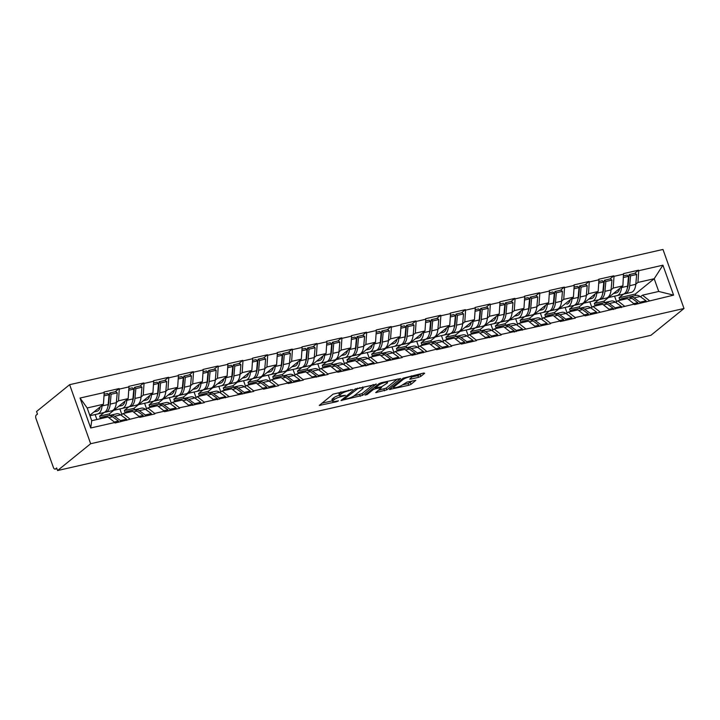 <?xml version="1.0" encoding="UTF-8"?>
<svg xmlns="http://www.w3.org/2000/svg" width="720" height="720" viewBox="0 0 720 720"><rect width="100%" height="100%" fill="white"/><g stroke="black" fill="none" stroke-linecap="round" stroke-linejoin="round"><path stroke-width="1.08" d="M352.458 389.601L333.045 394.155L319.257 405.459L336.762 401.688L338.499 400.833L335.682 401.319A5.859 1.197 160.4 0 1 332.577 401.319A5.859 1.197 160.4 0 1 333.117 400.491L334.26 399.564A5.859 1.197 160.4 0 1 341.658 396.468L345.42 395.307L342.72 395.613A5.859 1.197 160.4 0 1 339.615 395.613A5.859 1.197 160.4 0 1 340.164 394.785L341.298 393.858A5.859 1.197 160.4 0 1 348.696 390.762L352.458 389.601M418.509 377.343L420.822 376.38L424.647 373.275L423.846 373.014L403.164 378.171L389.367 389.475L408.708 385.29L411.021 384.327L415.809 380.322L406.98 382.113L402.372 384.939A4.905 0.999 160.4 0 1 397.332 387.225A4.905 0.999 160.4 0 1 393.588 387.531A4.905 0.999 160.4 0 1 394.047 386.838L403.02 379.566A4.905 0.999 160.4 0 1 408.051 377.271A4.905 0.999 160.4 0 1 411.795 376.974A4.905 0.999 160.4 0 1 411.345 377.667L409.68 379.134L410.643 379.134L418.509 377.343L417.897 375.624L421.596 373.527M650.916 335.313L57.573 470.547L90.657 443.727L684 308.493L650.916 335.313M376.236 384.309L354.762 389.205L340.965 400.509L362.61 395.352L376.11 383.958M381.276 382.716L400.608 378.531L386.82 389.835L375.669 392.598L381.537 387.603L375.354 388.791L373.041 389.754L367.29 394.425L364.995 395.1L378.963 383.688L381.276 382.716M90.657 443.727L69.633 384.687L662.976 249.453L684 308.493M634.662 273.348L638.559 270.18L623.493 273.618L622.89 285.867L603.99 301.185L594.324 303.39L598.788 299.763M638.559 270.18L638.739 270.702L662.922 265.185L673.587 295.137L634.527 304.605L634.347 304.083L585.054 315.882L584.874 315.36L575.199 317.565L575.388 318.087L560.322 321.516L560.133 321.003L550.467 323.208L550.647 323.721L500.994 334.476L501.174 334.998L476.253 340.119L476.442 340.632L461.376 344.07L461.196 343.548L451.521 345.753L451.701 346.275L436.644 349.704L436.455 349.191L411.903 355.347L411.723 354.825L402.048 357.03L402.237 357.543L352.575 368.307L352.764 368.82L337.698 372.258L337.518 371.736L327.843 373.941L328.023 374.463L303.102 379.584L303.291 380.097L288.225 383.535L288.045 383.013L278.37 385.218L278.55 385.74L263.493 389.169L263.304 388.656L253.638 390.861L253.818 391.374L204.165 402.129L204.345 402.651L179.424 407.772L179.613 408.285L164.547 411.723L164.367 411.201L154.692 413.406L154.872 413.928L139.815 417.357L139.626 416.844L115.074 423L114.894 422.478L90.711 427.995L80.046 398.043L104.229 392.526L103.437 404.262L89.802 415.314M115.209 391.743L119.106 388.575L104.04 392.013L104.229 392.526M119.106 388.575L119.286 389.097L128.961 386.892L128.169 398.619L109.278 413.937L99.603 416.142L104.076 412.524M139.941 386.1L143.838 382.941L128.781 386.37L128.961 386.892M143.838 382.941L144.027 383.454L153.702 381.249L152.91 392.985L134.01 408.303L124.344 410.508L128.808 406.881M164.682 380.466L168.579 377.307L153.513 380.736L153.702 381.249M168.579 377.307L168.759 377.82L178.434 375.615L177.642 387.351L158.751 402.66L149.076 404.865L153.549 401.247M189.414 374.823L193.311 371.664L178.254 375.102L178.434 375.615M193.311 371.664L193.5 372.177L203.166 369.981L202.383 381.708L183.483 397.026L173.817 399.231L178.281 395.604M214.146 369.189L218.052 366.03L202.986 369.459L203.166 369.981M218.052 366.03L218.232 366.543L227.907 364.338L227.115 376.074L208.224 391.392L198.549 393.597L203.022 389.97M238.887 363.546L242.784 360.387L227.718 363.825L227.907 364.338M242.784 360.387L242.973 360.909L252.639 358.704L251.847 370.431L232.956 385.749L223.281 387.954L227.754 384.327M263.619 357.912L267.525 354.753L252.459 358.182L252.639 358.704M267.525 354.753L267.705 355.266L277.38 353.061L276.588 364.797L257.697 380.115L248.022 382.32L252.495 378.693M288.36 352.278L292.257 349.11L277.191 352.548L277.38 353.061M292.257 349.11L292.437 349.632L302.112 347.427L301.32 359.154L282.429 374.472L272.754 376.677L277.227 373.059M313.092 346.635L316.989 343.476L301.932 346.905L302.112 347.427M316.989 343.476L317.178 343.989L326.853 341.784L326.061 353.52L307.161 368.838L297.495 371.043L301.959 367.416M337.833 341.001L341.73 337.842L326.664 341.271L326.853 341.784M341.73 337.842L341.91 338.355L351.585 336.15L350.793 347.886L331.902 363.195L322.227 365.4L326.7 361.782M362.565 335.358L366.462 332.199L351.405 335.637L351.585 336.15M366.462 332.199L366.651 332.721L376.317 330.516L375.525 342.243L356.634 357.561L346.968 359.766L351.432 356.139M387.297 329.724L391.203 326.565L376.137 329.994L376.317 330.516M391.203 326.565L391.383 327.078L401.058 324.873L400.266 336.609L381.375 351.927L371.7 354.132L376.173 350.505M412.038 324.09L415.935 320.922L400.869 324.36L401.058 324.873M415.935 320.922L416.124 321.444L425.79 319.239L424.998 330.966L406.107 346.284L396.432 348.489L400.905 344.862M436.77 318.447L440.667 315.288L425.61 318.717L425.79 319.239M440.667 315.288L440.856 315.801L450.531 313.596L449.739 325.332L430.848 340.65L421.173 342.855L425.646 339.228M461.511 312.813L465.408 309.645L450.342 313.083L450.531 313.596M465.408 309.645L465.588 310.167L475.263 307.962L474.471 319.689L455.58 335.007L445.905 337.212L450.378 333.594M486.243 307.17L490.14 304.011L475.083 307.44L475.263 307.962M490.14 304.011L490.329 304.524L499.995 302.319L499.212 314.055L480.312 329.373L470.646 331.578L475.11 327.951M510.975 301.536L514.881 298.377L499.815 301.806L499.995 302.319M514.881 298.377L515.061 298.89L524.736 296.685L523.944 308.421L505.053 323.73L495.378 325.935L499.851 322.317M535.716 295.893L539.613 292.734L524.547 296.172L524.736 296.685M539.613 292.734L539.802 293.256L549.468 291.051L548.676 302.778L529.785 318.096L520.119 320.301L524.583 316.674M560.448 290.259L564.354 287.1L549.288 290.529L549.468 291.051M564.354 287.1L564.534 287.613L574.209 285.408L573.417 297.144L554.526 312.462L544.851 314.667L549.324 311.04M585.189 284.625L589.086 281.457L574.02 284.895L574.209 285.408M589.086 281.457L589.266 281.979L598.941 279.774L598.149 291.501L579.258 306.819L569.583 309.024L574.056 305.397M609.921 278.982L613.818 275.823L598.761 279.252L598.941 279.774M613.818 275.823L614.007 276.336L623.682 274.131M615.771 302.418L617.751 300.807L627.426 298.602L634.347 304.083M622.89 285.867L613.215 288.072L611.064 289.818M604.53 302.688L603.99 301.185M595.071 305.478L594.324 303.39M617.751 300.807L624.672 306.288M614.007 276.336L613.215 288.072M591.03 308.052L593.019 306.45L602.685 304.245L609.606 309.726M598.149 291.501L588.483 293.706L586.323 295.452M579.798 308.322L579.258 306.819M570.33 311.121L569.583 309.024M593.019 306.45L599.94 311.931M589.266 281.979L588.483 293.706M566.298 313.695L568.278 312.084L577.953 309.879L584.874 315.36M573.417 297.144L563.742 299.349L561.591 301.095M555.057 313.965L554.526 312.462M545.598 316.755L544.851 314.667M568.278 312.084L575.199 317.565M564.534 287.613L563.742 299.349M541.566 319.329L543.546 317.727L553.212 315.522L560.133 321.003M548.676 302.778L539.01 304.983L536.85 306.729M530.325 319.599L529.785 318.096M520.857 322.389L520.119 320.301M543.546 317.727L550.467 323.208M539.802 293.256L539.01 304.983M516.825 324.963L518.805 323.361L528.48 321.156L535.401 326.637M523.944 308.421L514.269 310.626L512.118 312.372M505.584 325.242L505.053 323.73M496.125 328.032L495.378 325.935M518.805 323.361L525.726 328.842M515.061 298.89L514.269 310.626M492.093 330.606L494.073 328.995L503.748 326.79L510.669 332.271M499.212 314.055L489.537 316.26L487.386 318.006M480.852 330.876L480.312 329.373M471.384 333.666L470.646 331.578M494.073 328.995L500.994 334.476M490.329 304.524L489.537 316.26M467.352 336.24L469.332 334.638L479.007 332.433L485.928 337.914M474.471 319.689L464.796 321.894L462.645 323.64M456.12 336.519L455.58 335.007M446.652 339.309L445.905 337.212M469.332 334.638L476.253 340.119M465.588 310.167L464.796 321.894M442.62 341.883L444.6 340.272L454.275 338.067L461.196 343.548M449.739 325.332L440.064 327.537L437.913 329.283M431.379 342.153L430.848 340.65M421.92 344.943L421.173 342.855M444.6 340.272L451.521 345.753M440.856 315.801L440.064 327.537M417.888 347.517L419.868 345.915L429.534 343.71L436.455 349.191M424.998 330.966L415.332 333.171L413.172 334.917M406.647 347.787L406.107 346.284M397.179 350.577L396.432 348.489M419.868 345.915L426.789 351.396M416.124 321.444L415.332 333.171M393.147 353.151L395.127 351.549L404.802 349.344L411.723 354.825M400.266 336.609L390.591 338.814L388.44 340.56M381.906 353.43L381.375 351.927M372.447 356.22L371.7 354.132M395.127 351.549L402.048 357.03M391.383 327.078L390.591 338.814M368.415 358.794L370.395 357.183L380.061 354.987L386.982 360.468M375.525 342.243L365.859 344.448L363.699 346.194M357.174 359.064L356.634 357.561M347.706 361.854L346.968 359.766M370.395 357.183L377.316 362.673M366.651 332.721L365.859 344.448M343.674 364.428L345.654 362.826L355.329 360.621L362.25 366.102M350.793 347.886L341.118 350.091L338.967 351.837M332.433 364.707L331.902 363.195M322.974 367.497L322.227 365.4M345.654 362.826L352.575 368.307M341.91 338.355L341.118 350.091M318.942 370.071L320.922 368.46L330.597 366.255L337.518 371.736M326.061 353.52L316.386 355.725L314.235 357.471M307.701 370.341L307.161 368.838M298.233 373.131L297.495 371.043M320.922 368.46L327.843 373.941M317.178 343.989L316.386 355.725M294.201 375.705L296.19 374.103L305.856 371.898L312.777 377.379M301.32 359.154L291.654 361.359L289.494 363.105M282.969 375.984L282.429 374.472M273.501 378.774L272.754 376.677M296.19 374.103L303.102 379.584M292.437 349.632L291.654 361.359M269.469 381.348L271.449 379.737L281.124 377.532L288.045 383.013M276.588 364.797L266.913 367.002L264.762 368.748M258.228 381.618L257.697 380.115M248.769 384.408L248.022 382.32M271.449 379.737L278.37 385.218M267.705 355.266L266.913 367.002M244.737 386.982L246.717 385.38L256.383 383.175L263.304 388.656M251.847 370.431L242.181 372.636L240.021 374.382M233.496 387.252L232.956 385.749M224.028 390.042L223.281 387.954M246.717 385.38L253.638 390.861M242.973 360.909L242.181 372.636M219.996 392.616L221.976 391.014L231.651 388.809L238.572 394.29M227.115 376.074L217.44 378.279L215.289 380.025M208.755 392.895L208.224 391.392M199.296 395.685L198.549 393.597M221.976 391.014L228.897 396.495M218.232 366.543L217.44 378.279M195.264 398.259L197.244 396.648L206.919 394.452L213.831 399.933M202.383 381.708L192.708 383.913L190.557 385.659M184.023 398.529L183.483 397.026M174.555 401.319L173.817 399.231M197.244 396.648L204.165 402.129M193.5 372.177L192.708 383.913M170.523 403.893L172.503 402.291L182.178 400.086L189.099 405.567M177.642 387.351L167.967 389.556L165.816 391.302M159.282 404.172L158.751 402.66M149.823 406.962L149.076 404.865M172.503 402.291L179.424 407.772M168.759 377.82L167.967 389.556M145.791 409.536L147.771 407.925L157.446 405.72L164.367 411.201M152.91 392.985L143.235 395.19L141.084 396.936M134.55 409.806L134.01 408.303M125.091 412.596L124.344 410.508M147.771 407.925L154.692 413.406M144.027 383.454L143.235 395.19M121.05 415.17L123.039 413.568L132.705 411.363L139.626 416.844M128.169 398.619L118.503 400.824L116.343 402.57M109.818 415.449L109.278 413.937M100.35 418.239L99.603 416.142M123.039 413.568L129.96 419.049M119.286 389.097L118.503 400.824M57.573 470.547L56.655 467.964L55.422 468.963A2.799 1.377 -102.8 0 1 55.125 469.116A2.799 1.377 -102.8 0 1 53.343 467.325L36 418.608A2.799 1.377 -102.8 0 1 36.234 415.089L37.467 414.09L36.549 411.507L69.633 384.687M103.437 404.262L87.183 407.961L91.719 420.705L107.973 416.997L114.894 422.478M91.719 420.705L90.711 427.995M80.046 398.043L87.183 407.961M640.503 296.775L642.483 295.173L658.737 291.465L654.201 278.73L637.947 282.429L635.796 284.175M635.823 295.47L635.31 294.048L654.201 278.73L662.922 265.185M623.529 294.129L619.056 297.747L635.31 294.048M619.803 299.844L619.056 297.747M642.483 295.173L649.404 300.654M658.737 291.465L673.587 295.137M638.739 270.702L637.947 282.429M108.864 396.882L109.341 396.495M133.596 391.248L134.082 390.852M158.337 385.605L158.814 385.218M183.069 379.971L183.546 379.584M207.801 374.328L208.287 373.941M232.542 368.694L233.019 368.307M257.274 363.06L257.76 362.664M282.015 357.417L282.492 357.03M306.747 351.783L307.224 351.396M331.488 346.14L331.965 345.753M356.22 340.506L356.697 340.119M380.952 334.863L381.438 334.476M405.693 329.229L406.17 328.842M430.425 323.595L430.911 323.199M455.166 317.952L455.643 317.565M479.898 312.318L480.375 311.931M504.639 306.675L505.116 306.288M529.371 301.041L529.848 300.654M554.103 295.407L554.589 295.011M578.844 289.764L579.321 289.377M603.576 284.13L604.062 283.734M628.317 278.487L628.794 278.1M341.01 391.896A5.859 1.197 160.4 0 0 340.686 392.139L341.298 393.858M339.615 395.613L339.003 393.894A5.859 1.197 160.4 0 1 339.552 393.057L340.686 392.139M339.462 395.172A5.859 1.197 160.4 0 0 333.648 397.845L334.26 399.564M332.577 401.319L331.965 399.6A5.859 1.197 160.4 0 1 332.505 398.763L333.648 397.845M321.858 403.227L332.397 400.824M354.042 395.892L361.998 393.633L373.185 384.561M357.723 388.701L344.151 399.078L346.968 398.745A5.859 1.197 160.4 0 0 354.366 395.649L362.538 389.016A5.859 1.197 160.4 0 0 363.087 388.188A5.859 1.197 160.4 0 0 359.982 388.188L357.723 388.701L357.525 388.134M397.395 379.044L386.199 388.116L386.82 389.835M378.279 390.366L386.199 388.116M387.099 383.211A4.905 0.999 160.4 0 0 387.558 382.518A4.905 0.999 160.4 0 0 383.814 382.824A4.905 0.999 160.4 0 0 378.774 385.11L375.444 387.927L381.627 386.739L387.099 383.211M411.804 377.01L417.897 375.624M402.48 384.849L408.096 383.571L412.587 380.835M391.977 387.243L393.372 386.919M99.819 418.86A15.309 7.515 77.2 0 1 100.755 417.861A15.309 7.515 77.2 0 1 102.384 417.06A15.309 7.515 77.2 0 1 105.471 417.564M93.978 411.93L97.191 411.201M93.942 411.957L96.849 411.3A12.51 6.138 -102.8 0 0 96.858 411.3A12.51 6.138 -102.8 0 0 100.26 406.836M89.946 415.728L97.47 414.027A15.309 7.515 -102.8 0 0 97.479 414.027A15.309 7.515 -102.8 0 0 102.06 405.945L102.123 405.324M103.716 412.596L111.744 410.778A15.309 7.515 -102.8 0 0 111.753 410.769A15.309 7.515 -102.8 0 0 116.334 402.696L117.225 392.868L115.758 391.617L109.656 393.003L111.114 394.254L117.225 392.868M102.06 405.945L108.171 404.559A15.309 7.515 77.2 0 1 103.581 412.632L97.488 414.027L103.581 412.632M108.171 404.559L109.053 394.722L104.004 395.883M104.112 394.272L107.595 393.471L109.053 394.722M118.386 422.244L118.44 421.065L114.3 422.01M102.384 417.06L108.486 415.665A15.309 7.515 77.2 0 1 112.518 416.763L118.44 421.065M96.903 419.526L95.13 414.558M109.548 415.575A15.309 7.515 77.2 0 1 110.547 415.197L116.658 413.802A15.309 7.515 77.2 0 1 120.681 414.9L126.603 419.211L126.549 420.381M118.413 421.695L118.98 422.109M120.447 421.776L120.501 420.597L126.603 419.211M110.547 415.197A15.309 7.515 77.2 0 1 114.579 416.295L120.501 420.597M111.114 394.254L110.232 404.082A15.309 7.515 77.2 0 1 105.642 412.164L111.753 410.769M107.856 406.665A12.51 6.138 77.2 0 0 108.765 402.831L109.656 393.003M124.551 413.217A15.309 7.515 77.2 0 1 125.496 412.227A15.309 7.515 77.2 0 1 127.116 411.417A15.309 7.515 77.2 0 1 130.212 411.93M120.276 405.945L121.806 405.603L120.276 405.945M118.719 406.287L121.923 405.558M118.683 406.314L121.59 405.657A12.51 6.138 -102.8 0 0 124.992 401.202M113.769 410.301L122.211 408.393A15.309 7.515 -102.8 0 0 122.211 408.384A15.309 7.515 -102.8 0 0 126.801 400.311L126.855 399.69M128.457 406.962L130.374 406.53A15.309 7.515 77.2 0 1 130.374 406.53L136.476 405.135A15.309 7.515 -102.8 0 0 136.485 405.135A15.309 7.515 -102.8 0 0 141.066 397.053L141.957 387.225L140.499 385.974L134.397 387.369L135.855 388.62L141.957 387.225M126.801 400.311L132.903 398.916A15.309 7.515 77.2 0 1 128.322 406.998A15.309 7.515 77.2 0 1 128.313 406.998L122.22 408.384L128.322 406.998M132.903 398.916L133.794 389.088L128.736 390.24M128.844 388.629L132.336 387.837L133.794 389.088M143.118 416.601L143.172 415.431L139.041 416.376M127.116 411.417L133.227 410.022A15.309 7.515 77.2 0 1 137.25 411.12L143.172 415.431M121.86 414.513L119.871 408.915M134.289 409.941A15.309 7.515 77.2 0 1 135.288 409.554L141.39 408.168A15.309 7.515 77.2 0 1 145.413 409.266L151.335 413.568L151.29 414.747M143.145 416.052L143.712 416.466M145.179 416.133L145.233 414.963L151.335 413.568M135.288 409.554A15.309 7.515 77.2 0 1 139.311 410.652L145.233 414.963M135.855 388.62L134.964 398.448A15.309 7.515 77.2 0 1 130.383 406.53L136.485 405.135M132.597 401.031A12.51 6.138 77.2 0 0 133.506 397.197L134.397 387.369M149.292 407.583A15.309 7.515 77.2 0 1 150.228 406.593A15.309 7.515 77.2 0 1 151.857 405.783A15.309 7.515 77.2 0 1 154.944 406.296M145.008 400.311L146.547 399.96L145.008 400.311M143.451 400.653L146.655 399.924M143.415 400.68L146.322 400.023A12.51 6.138 -102.8 0 0 146.331 400.023A12.51 6.138 -102.8 0 0 149.724 395.559M138.501 404.667L146.943 402.75A15.309 7.515 -102.8 0 0 146.952 402.75A15.309 7.515 -102.8 0 0 151.533 394.668L151.596 394.056M153.189 401.328L161.217 399.501A15.309 7.515 -102.8 0 0 165.807 391.419L166.698 381.591L165.231 380.34L159.129 381.726L160.587 382.977L166.698 381.591M151.533 394.668L157.644 393.282A15.309 7.515 77.2 0 1 153.054 401.355A15.309 7.515 77.2 0 1 153.054 401.364L146.952 402.75L153.054 401.355M157.644 393.282L158.526 383.454L153.468 384.606M153.585 382.995L157.068 382.194L158.526 383.454M167.859 410.967L167.913 409.797L163.773 410.733M151.857 405.783L157.959 404.388A15.309 7.515 77.2 0 1 161.982 405.486L167.913 409.797M146.601 408.879L144.603 403.281M159.021 404.298A15.309 7.515 77.2 0 1 160.02 403.92L166.122 402.525A15.309 7.515 77.2 0 1 170.154 403.623L176.076 407.934L176.022 409.104M167.877 410.418L168.453 410.832M169.92 410.499L169.974 409.32L176.076 407.934M160.02 403.92A15.309 7.515 77.2 0 1 164.043 405.018L169.974 409.32M160.587 382.977L159.705 392.814A15.309 7.515 77.2 0 1 155.115 400.887L161.217 399.501M157.329 395.388A12.51 6.138 77.2 0 0 158.238 391.554L159.129 381.726M174.024 401.94A15.309 7.515 77.2 0 1 174.969 400.95A15.309 7.515 77.2 0 1 176.589 400.14A15.309 7.515 77.2 0 1 179.685 400.653M168.183 395.01L171.396 394.29M168.156 395.046L171.063 394.38A12.51 6.138 -102.8 0 0 174.465 389.925M163.233 399.024L171.684 397.116A15.309 7.515 -102.8 0 0 176.274 389.034L176.328 388.413M177.93 395.685L179.847 395.253A15.309 7.515 77.2 0 1 179.847 395.253L185.949 393.858A15.309 7.515 -102.8 0 0 185.958 393.858A15.309 7.515 -102.8 0 0 190.539 385.785L191.43 375.948L189.972 374.697L183.861 376.092L185.328 377.343L191.43 375.948M176.274 389.034L182.376 387.639A15.309 7.515 77.2 0 1 177.795 395.721A15.309 7.515 77.2 0 1 177.786 395.721L171.693 397.107L177.795 395.721M182.376 387.639L183.267 377.811L178.209 378.963M178.317 377.352L181.8 376.56L183.267 377.811M192.591 405.333L192.645 404.154L188.505 405.099M176.589 400.14L182.691 398.754A15.309 7.515 77.2 0 1 186.723 399.843L192.645 404.154M171.333 403.236L169.344 397.647M183.762 398.664A15.309 7.515 77.2 0 1 184.752 398.277L190.863 396.891A15.309 7.515 77.2 0 1 194.886 397.989L200.808 402.291L200.754 403.47M192.618 404.775L193.185 405.189M194.652 404.856L194.706 403.686L200.808 402.291M184.752 398.277A15.309 7.515 77.2 0 1 188.784 399.375L194.706 403.686M185.328 377.343L184.437 387.171A15.309 7.515 77.2 0 1 179.856 395.253L185.958 393.858M182.07 389.754A12.51 6.138 77.2 0 0 182.979 385.92L183.861 376.092M198.765 396.306A15.309 7.515 77.2 0 1 199.701 395.316A15.309 7.515 77.2 0 1 201.33 394.506A15.309 7.515 77.2 0 1 204.417 395.019M194.481 389.034L196.011 388.683L194.481 389.034M192.924 389.376L196.128 388.647M192.888 389.403L195.795 388.746A12.51 6.138 -102.8 0 0 195.804 388.746A12.51 6.138 -102.8 0 0 199.197 384.291M187.974 393.39L196.416 391.473A15.309 7.515 -102.8 0 0 196.425 391.473A15.309 7.515 -102.8 0 0 201.006 383.4L201.06 382.779M202.662 390.051L204.579 389.61A15.309 7.515 77.2 0 1 204.579 389.61L210.69 388.224A15.309 7.515 -102.8 0 0 215.28 380.142L216.162 370.314L214.704 369.063L208.602 370.449L210.06 371.709L216.162 370.314M201.006 383.4L207.108 382.005A15.309 7.515 77.2 0 1 202.527 390.087A15.309 7.515 77.2 0 1 202.518 390.087L196.425 391.473L202.527 390.087M207.108 382.005L207.999 372.177L202.941 373.329M203.049 371.718L206.541 370.926L207.999 372.177M217.323 399.69L217.377 398.52L213.246 399.456M201.33 394.506L207.432 393.111A15.309 7.515 77.2 0 1 211.455 394.209L217.377 398.52M196.074 397.602L194.076 392.004M208.494 393.03A15.309 7.515 77.2 0 1 209.493 392.643L215.595 391.248A15.309 7.515 77.2 0 1 219.627 392.346L225.549 396.657L225.495 397.827M217.35 399.141L217.926 399.555M219.384 399.222L219.438 398.052L225.549 396.657M209.493 392.643A15.309 7.515 77.2 0 1 213.516 393.741L219.438 398.052M210.06 371.709L209.169 381.537A15.309 7.515 77.2 0 1 204.588 389.61M206.802 384.111A12.51 6.138 77.2 0 0 207.711 380.286L208.602 370.449M223.497 390.672A15.309 7.515 77.2 0 1 224.433 389.673A15.309 7.515 77.2 0 1 226.062 388.863A15.309 7.515 77.2 0 1 229.158 389.376M219.213 383.4L220.752 383.049L219.213 383.4M217.656 383.742L220.869 383.013M217.62 383.769L220.527 383.112A12.51 6.138 -102.8 0 0 220.536 383.103A12.51 6.138 -102.8 0 0 223.938 378.648M212.706 387.747L221.157 385.839A15.309 7.515 -102.8 0 0 225.747 377.757L225.801 377.136M227.403 384.408L235.422 382.581A15.309 7.515 -102.8 0 0 235.431 382.581A15.309 7.515 -102.8 0 0 240.012 374.508L240.903 364.68L239.445 363.42L233.334 364.815L234.801 366.066L240.903 364.68M225.747 377.757L231.849 376.371A15.309 7.515 77.2 0 1 227.259 384.444L221.166 385.839L227.259 384.444M231.849 376.371L232.74 366.534L227.682 367.686M227.79 366.084L231.273 365.283L232.74 366.534M242.064 394.056L242.118 392.877L237.978 393.822M226.062 388.863L232.164 387.477A15.309 7.515 77.2 0 1 236.196 388.575L242.118 392.877M220.806 391.968L218.817 386.37M233.235 387.387A15.309 7.515 77.2 0 1 234.225 387.009L240.336 385.614A15.309 7.515 77.2 0 1 244.359 386.712L250.281 391.023L250.227 392.193M242.091 393.507L242.658 393.921M244.125 393.579L244.179 392.409L250.281 391.023M234.225 387.009A15.309 7.515 77.2 0 1 238.257 388.098L244.179 392.409M234.801 366.066L233.91 375.894A15.309 7.515 77.2 0 1 229.32 383.976L235.431 382.581M231.543 378.477A12.51 6.138 77.2 0 0 232.452 374.643L233.334 364.815M248.229 385.029A15.309 7.515 77.2 0 1 249.174 384.039A15.309 7.515 77.2 0 1 250.794 383.229A15.309 7.515 77.2 0 1 253.89 383.742M242.397 378.099L245.601 377.37M242.361 378.126L245.268 377.469A12.51 6.138 -102.8 0 0 248.67 373.014M237.447 382.113L245.889 380.196A15.309 7.515 -102.8 0 0 250.479 372.123L250.533 371.502M252.135 378.774L254.052 378.342A15.309 7.515 77.2 0 1 254.052 378.342L260.163 376.947A15.309 7.515 -102.8 0 0 264.753 368.865L265.635 359.037L264.177 357.786L258.075 359.181L259.533 360.432L265.635 359.037M250.479 372.123L256.581 370.728A15.309 7.515 77.2 0 1 252 378.81A15.309 7.515 77.2 0 1 251.991 378.81L245.898 380.196L252 378.81M256.581 370.728L257.472 360.9L252.414 362.052M252.522 360.441L256.014 359.649L257.472 360.9M266.796 388.413L266.85 387.243L262.719 388.188M250.794 383.229L256.905 381.834A15.309 7.515 77.2 0 1 260.928 382.932L266.85 387.243M245.538 386.325L243.549 380.727M257.967 381.753A15.309 7.515 77.2 0 1 258.966 381.366L265.068 379.98A15.309 7.515 77.2 0 1 269.091 381.069L275.022 385.38L274.968 386.55M266.823 387.864L267.39 388.278M268.857 387.945L268.911 386.775L275.022 385.38M258.966 381.366A15.309 7.515 77.2 0 1 262.989 382.464L268.911 386.775M259.533 360.432L258.642 370.26A15.309 7.515 77.2 0 1 254.061 378.342M256.275 372.843A12.51 6.138 77.2 0 0 257.184 369.009L258.075 359.181M272.97 379.395A15.309 7.515 77.2 0 1 273.906 378.396A15.309 7.515 77.2 0 1 275.535 377.595A15.309 7.515 77.2 0 1 278.622 378.099M267.129 372.465L270.333 371.736M267.093 372.492L270 371.835A12.51 6.138 -102.8 0 0 270.009 371.835A12.51 6.138 -102.8 0 0 273.411 367.371M262.179 376.479L270.621 374.562A15.309 7.515 -102.8 0 0 270.63 374.562A15.309 7.515 -102.8 0 0 275.211 366.48L275.274 365.859M276.867 373.14L284.904 371.304A15.309 7.515 -102.8 0 0 284.904 371.304A15.309 7.515 -102.8 0 0 289.485 363.231L290.376 353.403L288.909 352.152L282.807 353.538L284.265 354.789L290.376 353.403M275.211 366.48L281.322 365.094A15.309 7.515 77.2 0 1 276.732 373.167L270.63 374.562L276.732 373.167M281.322 365.094L282.204 355.266L277.155 356.418M277.263 354.807L280.746 354.006L282.204 355.266M291.537 382.779L291.591 381.6L287.451 382.545M275.535 377.595L281.637 376.2A15.309 7.515 77.2 0 1 285.669 377.298L291.591 381.6M270.279 380.691L268.281 375.093M282.699 376.11A15.309 7.515 77.2 0 1 283.698 375.732L289.8 374.337A15.309 7.515 77.2 0 1 293.832 375.435L299.754 379.746L299.7 380.916M291.555 382.23L292.131 382.644M293.598 382.311L293.652 381.132L299.754 379.746M283.698 375.732A15.309 7.515 77.2 0 1 287.73 376.83L293.652 381.132M284.265 354.789L283.383 364.617A15.309 7.515 77.2 0 1 278.793 372.699M281.007 367.2A12.51 6.138 77.2 0 0 281.916 363.366L282.807 353.538M297.702 373.752A15.309 7.515 77.2 0 1 298.647 372.762A15.309 7.515 77.2 0 1 300.267 371.952A15.309 7.515 77.2 0 1 303.363 372.465M293.418 366.48L294.957 366.138L293.418 366.48M291.861 366.822L295.074 366.102M291.834 366.849L294.741 366.192A12.51 6.138 -102.8 0 0 298.143 361.737M286.92 370.836L295.362 368.928A15.309 7.515 -102.8 0 0 295.362 368.919A15.309 7.515 -102.8 0 0 299.952 360.846L300.006 360.225M301.608 367.497L303.525 367.065A15.309 7.515 77.2 0 1 303.525 367.065L309.627 365.67A15.309 7.515 -102.8 0 0 309.636 365.67A15.309 7.515 -102.8 0 0 314.217 357.588L315.108 347.76L313.65 346.509L307.548 347.904L309.006 349.155L315.108 347.76M299.952 360.846L306.054 359.451A15.309 7.515 77.2 0 1 301.473 367.533A15.309 7.515 77.2 0 1 301.464 367.533L295.371 368.919L301.473 367.533M306.054 359.451L306.945 349.623L301.887 350.775M301.995 349.164L305.478 348.372L306.945 349.623M316.269 377.136L316.323 375.966L312.183 376.911M300.267 371.952L306.378 370.566A15.309 7.515 77.2 0 1 310.401 371.655L316.323 375.966M295.011 375.048L293.022 369.45M307.44 370.476A15.309 7.515 77.2 0 1 308.439 370.089L314.541 368.703A15.309 7.515 77.2 0 1 318.564 369.801L324.486 374.103L324.432 375.282M316.296 376.587L316.863 377.001M318.33 376.668L318.384 375.498L324.486 374.103M308.439 370.089A15.309 7.515 77.2 0 1 312.462 371.187L318.384 375.498M309.006 349.155L308.115 358.983A15.309 7.515 77.2 0 1 303.534 367.065L309.636 365.67M305.748 361.566A12.51 6.138 77.2 0 0 306.657 357.732L307.548 347.904M322.443 368.118A15.309 7.515 77.2 0 1 323.379 367.128A15.309 7.515 77.2 0 1 325.008 366.318A15.309 7.515 77.2 0 1 328.095 366.831M316.602 361.188L319.806 360.459M316.566 361.215L319.473 360.558A12.51 6.138 -102.8 0 0 319.482 360.558A12.51 6.138 -102.8 0 0 322.875 356.094M311.652 365.202L320.094 363.285A15.309 7.515 -102.8 0 0 320.103 363.285A15.309 7.515 -102.8 0 0 324.684 355.203L324.738 354.591M326.34 361.863L334.368 360.036A15.309 7.515 -102.8 0 0 338.958 351.954L339.849 342.126L338.382 340.875L332.28 342.261L333.738 343.512L339.849 342.126M324.684 355.203L330.795 353.817A15.309 7.515 77.2 0 1 326.205 361.89A15.309 7.515 77.2 0 1 326.205 361.899L320.103 363.285L326.205 361.89M330.795 353.817L331.677 343.989L326.619 345.141M326.727 343.53L330.219 342.738L331.677 343.989M341.01 371.502L341.055 370.332L336.924 371.268M325.008 366.318L331.11 364.923A15.309 7.515 77.2 0 1 335.133 366.021L341.055 370.332M319.752 369.414L317.754 363.816M332.172 364.833A15.309 7.515 77.2 0 1 333.171 364.455L339.273 363.06A15.309 7.515 77.2 0 1 343.305 364.158L349.227 368.469L349.173 369.639M341.028 370.953L341.604 371.367M343.071 371.034L343.116 369.855L349.227 368.469M333.171 364.455A15.309 7.515 77.2 0 1 337.194 365.553L343.116 369.855M333.738 343.512L332.856 353.349A15.309 7.515 77.2 0 1 328.266 361.422L334.368 360.036M330.48 355.923A12.51 6.138 77.2 0 0 331.389 352.098L332.28 342.261M347.175 362.475A15.309 7.515 77.2 0 1 348.12 361.485A15.309 7.515 77.2 0 1 349.74 360.675A15.309 7.515 77.2 0 1 352.836 361.188M341.334 355.545L344.547 354.825M341.298 355.581L344.214 354.915A12.51 6.138 -102.8 0 0 347.616 350.46M336.384 359.559L344.835 357.651A15.309 7.515 -102.8 0 0 349.425 349.569L349.479 348.948M351.081 356.22L352.998 355.788A15.309 7.515 77.2 0 0 353.007 355.788L359.1 354.393A15.309 7.515 -102.8 0 0 359.109 354.393A15.309 7.515 -102.8 0 0 363.69 346.32L364.581 336.483L363.123 335.232L357.012 336.627L358.479 337.878L364.581 336.483M349.425 349.569L355.527 348.174A15.309 7.515 77.2 0 1 350.937 356.256L344.844 357.651L350.937 356.256M355.527 348.174L356.418 338.346L351.36 339.498M351.468 337.887L354.951 337.095L356.418 338.346M365.742 365.868L365.796 364.689L361.656 365.634M349.74 360.675L355.842 359.289A15.309 7.515 77.2 0 1 359.874 360.387L365.796 364.689M344.484 363.771L342.495 358.182M356.913 359.199A15.309 7.515 77.2 0 1 357.903 358.812L364.014 357.426A15.309 7.515 77.2 0 1 368.037 358.524L373.959 362.826L373.905 364.005M365.769 365.31L366.336 365.733M367.803 365.391L367.857 364.221L373.959 362.826M357.903 358.812A15.309 7.515 77.2 0 1 361.935 359.91L367.857 364.221M358.479 337.878L357.588 347.706A15.309 7.515 77.2 0 1 353.007 355.788L359.109 354.393M355.221 350.289A12.51 6.138 77.2 0 0 356.13 346.455L357.012 336.627M371.916 356.841A15.309 7.515 77.2 0 1 372.852 355.851A15.309 7.515 77.2 0 1 374.481 355.041A15.309 7.515 77.2 0 1 377.568 355.554M367.632 349.569L369.162 349.218L367.632 349.569M366.075 349.911L369.279 349.182M366.039 349.938L368.946 349.281A12.51 6.138 -102.8 0 0 372.348 344.826M361.125 353.925L369.567 352.008A15.309 7.515 -102.8 0 0 369.576 352.008A15.309 7.515 -102.8 0 0 374.157 343.935L374.211 343.314M375.813 350.586L377.73 350.154A15.309 7.515 77.2 0 1 377.73 350.154L383.841 348.759A15.309 7.515 -102.8 0 0 388.431 340.677L389.313 330.849L387.855 329.598L381.753 330.984L383.211 332.244L389.313 330.849M374.157 343.935L380.259 342.54A15.309 7.515 77.2 0 1 375.678 350.622A15.309 7.515 77.2 0 1 375.669 350.622L369.576 352.008L375.678 350.622M380.259 342.54L381.15 332.712L376.092 333.864M376.2 332.253L379.692 331.461L381.15 332.712M390.474 360.225L390.528 359.055L386.397 360M374.481 355.041L380.583 353.646A15.309 7.515 77.2 0 1 384.606 354.744L390.528 359.055M369.225 358.137L367.227 352.539M381.645 353.565A15.309 7.515 77.2 0 1 382.644 353.178L388.746 351.783A15.309 7.515 77.2 0 1 392.778 352.881L398.7 357.192L398.646 358.362M390.501 359.676L391.077 360.09M392.535 359.757L392.589 358.587L398.7 357.192M382.644 353.178A15.309 7.515 77.2 0 1 386.667 354.276L392.589 358.587M383.211 332.244L382.32 342.072A15.309 7.515 77.2 0 1 377.739 350.145L383.841 348.759M379.953 344.655A12.51 6.138 77.2 0 0 380.862 340.821L381.753 330.984M396.648 351.207A15.309 7.515 77.2 0 1 397.584 350.208A15.309 7.515 77.2 0 1 399.213 349.398A15.309 7.515 77.2 0 1 402.3 349.911M390.807 344.277L394.02 343.548M390.771 344.304L393.678 343.647A12.51 6.138 -102.8 0 0 393.687 343.638A12.51 6.138 -102.8 0 0 397.089 339.183M385.857 348.282L394.299 346.374A15.309 7.515 -102.8 0 0 394.308 346.374A15.309 7.515 -102.8 0 0 398.889 338.292L398.952 337.671M400.554 344.943L408.573 343.125A15.309 7.515 -102.8 0 0 408.582 343.116A15.309 7.515 -102.8 0 0 413.163 335.043L414.054 325.215L412.587 323.955L406.485 325.35L407.952 326.601L414.054 325.215M398.889 338.292L405 336.906A15.309 7.515 77.2 0 1 400.41 344.979L394.317 346.374M405 336.906L405.882 327.069L400.833 328.221M400.941 326.619L404.424 325.818L405.882 327.069M415.215 354.591L415.269 353.412L411.129 354.357M399.213 349.398L405.315 348.012A15.309 7.515 77.2 0 1 409.347 349.11L415.269 353.412M393.957 352.503L391.968 346.905M406.386 347.922A15.309 7.515 77.2 0 1 407.376 347.544L413.487 346.149A15.309 7.515 77.2 0 1 417.51 347.247L423.432 351.558L423.378 352.728M415.242 354.042L415.809 354.456M417.276 354.123L417.33 352.944L423.432 351.558M407.376 347.544A15.309 7.515 77.2 0 1 411.408 348.633L417.33 352.944M407.952 326.601L407.061 336.429A15.309 7.515 77.2 0 1 402.471 344.511L408.582 343.116M404.694 339.012A12.51 6.138 77.2 0 0 405.594 335.178L406.485 325.35M421.38 345.564A15.309 7.515 77.2 0 1 422.325 344.574A15.309 7.515 77.2 0 1 423.945 343.764A15.309 7.515 77.2 0 1 427.041 344.277M415.548 338.634L418.752 337.905M415.512 338.661L418.419 338.004A12.51 6.138 -102.8 0 0 421.821 333.549M410.598 342.648L419.04 340.731A15.309 7.515 -102.8 0 0 423.63 332.658L423.684 332.037M425.286 339.309L427.203 338.877A15.309 7.515 77.2 0 0 427.212 338.877L433.314 337.482A15.309 7.515 -102.8 0 0 437.904 329.4L438.786 319.572L437.328 318.321L431.226 319.716L432.684 320.967L438.786 319.572M423.63 332.658L429.732 331.263A15.309 7.515 77.2 0 1 425.151 339.345A15.309 7.515 77.2 0 1 425.142 339.345L419.049 340.731L425.151 339.345M429.732 331.263L430.623 321.435L425.565 322.587M425.673 320.976L429.165 320.184L430.623 321.435M439.947 348.948L440.001 347.778L435.87 348.723M423.945 343.764L430.056 342.369A15.309 7.515 77.2 0 1 434.079 343.467L440.001 347.778M418.689 346.86L416.7 341.262M431.118 342.288A15.309 7.515 77.2 0 1 432.117 341.901L438.219 340.515A15.309 7.515 77.2 0 1 442.242 341.604L448.164 345.915L448.119 347.094M439.974 348.399L440.541 348.813M442.008 348.48L442.062 347.31L448.164 345.915M432.117 341.901A15.309 7.515 77.2 0 1 436.14 342.999L442.062 347.31M432.684 320.967L431.793 330.795A15.309 7.515 77.2 0 1 427.212 338.877M429.426 333.378A12.51 6.138 77.2 0 0 430.335 329.544L431.226 319.716M446.121 339.93A15.309 7.515 77.2 0 1 447.057 338.931A15.309 7.515 77.2 0 1 448.686 338.13A15.309 7.515 77.2 0 1 451.773 338.643M440.28 333L443.484 332.271M440.244 333.027L443.151 332.37A12.51 6.138 -102.8 0 0 443.16 332.37A12.51 6.138 -102.8 0 0 446.562 327.906M435.33 337.014L443.772 335.097A15.309 7.515 -102.8 0 0 443.781 335.097A15.309 7.515 -102.8 0 0 448.362 327.015L448.425 326.394M450.018 333.675L458.046 331.848A15.309 7.515 -102.8 0 0 462.636 323.766L463.527 313.938L462.06 312.687L455.958 314.073L457.416 315.324L463.527 313.938M448.362 327.015L454.473 325.629A15.309 7.515 77.2 0 1 449.883 333.702L443.781 335.097L449.883 333.702M454.473 325.629L455.355 315.801L450.306 316.953M450.414 315.342L453.897 314.541L455.355 315.801M464.688 343.314L464.742 342.144L460.602 343.08M448.686 338.13L454.788 336.735A15.309 7.515 77.2 0 1 458.82 337.833L464.742 342.144M443.43 341.226L441.432 335.628M455.85 336.645A15.309 7.515 77.2 0 1 456.849 336.267L462.951 334.872A15.309 7.515 77.2 0 1 466.983 335.97L472.905 340.281L472.851 341.451M464.706 342.765L465.282 343.179M466.749 342.846L466.803 341.667L472.905 340.281M456.849 336.267A15.309 7.515 77.2 0 1 460.881 337.365L466.803 341.667M457.416 315.324L456.534 325.161A15.309 7.515 77.2 0 1 451.944 333.234L458.046 331.848M454.158 327.735A12.51 6.138 77.2 0 0 455.067 323.901L455.958 314.073M470.853 334.287A15.309 7.515 77.2 0 1 471.798 333.297A15.309 7.515 77.2 0 1 473.418 332.487A15.309 7.515 77.2 0 1 476.514 333M465.012 327.357L468.225 326.637M464.985 327.384L467.892 326.727A12.51 6.138 -102.8 0 0 471.294 322.272M460.071 331.371L468.513 329.463A15.309 7.515 -102.8 0 0 473.103 321.381L473.157 320.76M474.759 328.032L476.676 327.6A15.309 7.515 77.2 0 1 476.676 327.6L482.778 326.205A15.309 7.515 -102.8 0 0 482.787 326.205A15.309 7.515 -102.8 0 0 487.368 318.132L488.259 308.295L486.801 307.044L480.69 308.439L482.157 309.69L488.259 308.295M473.103 321.381L479.205 319.986A15.309 7.515 77.2 0 1 474.624 328.068A15.309 7.515 77.2 0 1 474.615 328.068L468.522 329.454M479.205 319.986L480.096 310.158L475.038 311.31M475.146 309.699L478.629 308.907L480.096 310.158M489.42 337.671L489.474 336.501L485.334 337.446M473.418 332.487L479.529 331.101A15.309 7.515 77.2 0 1 483.552 332.19L489.474 336.501M468.162 335.583L466.173 329.994M480.591 331.011A15.309 7.515 77.2 0 1 481.59 330.624L487.692 329.238A15.309 7.515 77.2 0 1 491.715 330.336L497.637 334.638L497.583 335.817M489.447 337.122L490.014 337.536M491.481 337.203L491.535 336.033L497.637 334.638M481.59 330.624A15.309 7.515 77.2 0 1 485.613 331.722L491.535 336.033M482.157 309.69L481.266 319.518A15.309 7.515 77.2 0 1 476.685 327.6L482.787 326.205M478.899 322.101A12.51 6.138 77.2 0 0 479.808 318.267L480.69 308.439M495.594 328.653A15.309 7.515 77.2 0 1 496.53 327.663A15.309 7.515 77.2 0 1 498.159 326.853A15.309 7.515 77.2 0 1 501.246 327.366M489.753 321.723L492.957 320.994M489.717 321.75L492.624 321.093A12.51 6.138 -102.8 0 0 492.633 321.093A12.51 6.138 -102.8 0 0 496.026 316.629M484.803 325.737L493.245 323.82A15.309 7.515 -102.8 0 0 493.254 323.82A15.309 7.515 -102.8 0 0 497.835 315.738L497.889 315.126M499.491 322.398L501.408 321.957A15.309 7.515 77.2 0 0 501.417 321.957L507.519 320.571A15.309 7.515 -102.8 0 0 512.109 312.489L513 302.661L511.533 301.41L505.431 302.796L506.889 304.056L513 302.661M497.835 315.738L503.937 314.352A15.309 7.515 77.2 0 1 499.356 322.425A15.309 7.515 77.2 0 1 499.347 322.434L493.254 323.82L499.356 322.425M503.937 314.352L504.828 304.524L499.77 305.676M499.878 304.065L503.37 303.273L504.828 304.524M514.161 332.037L514.206 330.867L510.075 331.803M498.159 326.853L504.261 325.458A15.309 7.515 77.2 0 1 508.284 326.556L514.206 330.867M492.903 329.949L490.905 324.351M505.323 325.377A15.309 7.515 77.2 0 1 506.322 324.99L512.424 323.595A15.309 7.515 77.2 0 1 516.456 324.693L522.378 329.004L522.324 330.174M514.179 331.488L514.755 331.902M516.222 331.569L516.267 330.39L522.378 329.004M506.322 324.99A15.309 7.515 77.2 0 1 510.345 326.088L516.267 330.39M506.889 304.056L506.007 313.884A15.309 7.515 77.2 0 1 501.417 321.957L507.519 320.571M503.631 316.458A12.51 6.138 77.2 0 0 504.54 312.633L505.431 302.796M520.326 323.01A15.309 7.515 77.2 0 1 521.271 322.02A15.309 7.515 77.2 0 1 522.891 321.21A15.309 7.515 77.2 0 1 525.987 321.723M516.042 315.747L517.581 315.396L516.042 315.747M514.485 316.08L517.698 315.36M514.449 316.116L517.365 315.45A12.51 6.138 -102.8 0 0 520.767 310.995M509.535 320.094L517.986 318.186A15.309 7.515 -102.8 0 0 522.576 310.104L522.63 309.483M524.232 316.755L532.251 314.928A15.309 7.515 -102.8 0 0 532.26 314.928A15.309 7.515 -102.8 0 0 536.841 306.855L537.732 297.018L536.274 295.767L530.163 297.162L531.63 298.413L537.732 297.018M522.576 310.104L528.678 308.709A15.309 7.515 77.2 0 1 524.088 316.791L517.995 318.186L524.088 316.791M528.678 308.709L529.569 298.881L524.511 300.033M524.619 298.422L528.102 297.63L529.569 298.881M538.893 326.403L538.947 325.224L534.807 326.169M522.891 321.21L528.993 319.824A15.309 7.515 77.2 0 1 533.025 320.922L538.947 325.224M517.635 324.315L515.646 318.717M530.064 319.734A15.309 7.515 77.2 0 1 531.054 319.356L537.165 317.961A15.309 7.515 77.2 0 1 541.188 319.059L547.11 323.361L547.056 324.54M538.92 325.845L539.487 326.268M540.954 325.926L541.008 324.756L547.11 323.361M531.054 319.356A15.309 7.515 77.2 0 1 535.086 320.445L541.008 324.756M531.63 298.413L530.739 308.241A15.309 7.515 77.2 0 1 526.149 316.323L532.26 314.928M528.372 310.824A12.51 6.138 77.2 0 0 529.281 306.99L530.163 297.162M545.067 317.376A15.309 7.515 77.2 0 1 546.003 316.386A15.309 7.515 77.2 0 1 547.623 315.576A15.309 7.515 77.2 0 1 550.719 316.089M539.226 310.446L542.43 309.717M539.19 310.473L542.097 309.816A12.51 6.138 -102.8 0 0 545.499 305.361M534.276 314.46L542.718 312.543A15.309 7.515 -102.8 0 0 542.727 312.543A15.309 7.515 -102.8 0 0 547.308 304.47L547.362 303.849M548.964 311.121L550.881 310.689A15.309 7.515 77.2 0 1 550.881 310.689L556.992 309.294A15.309 7.515 -102.8 0 0 561.582 301.212L562.464 291.384L561.006 290.133L554.904 291.528L556.362 292.779L562.464 291.384M547.308 304.47L553.41 303.075A15.309 7.515 77.2 0 1 548.829 311.157A15.309 7.515 77.2 0 1 548.82 311.157L542.727 312.543L548.829 311.157M553.41 303.075L554.301 293.247L549.243 294.399M549.351 292.788L552.843 291.996L554.301 293.247M563.625 320.76L563.679 319.59L559.548 320.535M547.623 315.576L553.734 314.181A15.309 7.515 77.2 0 1 557.757 315.279L563.679 319.59M542.367 318.672L540.378 313.074M554.796 314.1A15.309 7.515 77.2 0 1 555.795 313.713L561.897 312.318A15.309 7.515 77.2 0 1 565.929 313.416L571.851 317.727L571.797 318.897M563.652 320.211L564.219 320.625M565.686 320.292L565.74 319.122L571.851 317.727M555.795 313.713A15.309 7.515 77.2 0 1 559.818 314.811L565.74 319.122M556.362 292.779L555.471 302.607A15.309 7.515 77.2 0 1 550.89 310.68L556.992 309.294M553.104 305.19A12.51 6.138 77.2 0 0 554.013 301.356L554.904 291.528M569.799 311.742A15.309 7.515 77.2 0 1 570.735 310.743A15.309 7.515 77.2 0 1 572.364 309.933A15.309 7.515 77.2 0 1 575.451 310.446M559.008 308.817L567.45 306.909A15.309 7.515 -102.8 0 0 567.459 306.909A15.309 7.515 -102.8 0 0 572.04 298.827L572.103 298.206M573.696 305.478L581.724 303.66A15.309 7.515 -102.8 0 0 581.733 303.651A15.309 7.515 -102.8 0 0 586.314 295.578L587.205 285.75L585.738 284.499L579.636 285.885L581.094 287.136L587.205 285.75M572.04 298.827L578.151 297.441A15.309 7.515 77.2 0 1 573.561 305.514L567.468 306.909L573.561 305.514M578.151 297.441L579.033 287.604L573.984 288.756M574.092 287.154L577.575 286.353L579.033 287.604M566.838 304.173A12.51 6.138 -102.8 0 0 570.24 299.718M588.366 315.126L588.42 313.947L584.28 314.892M572.364 309.933L578.466 308.547A15.309 7.515 77.2 0 1 582.498 309.645L588.42 313.947M567.108 313.038L565.11 307.44M579.528 308.457A15.309 7.515 77.2 0 1 580.527 308.079L586.638 306.684A15.309 7.515 77.2 0 1 590.661 307.782L596.583 312.093L596.529 313.263M588.393 314.577L588.96 314.991M590.427 314.658L590.481 313.479L596.583 312.093M580.527 308.079A15.309 7.515 77.2 0 1 584.559 309.177L590.481 313.479M581.094 287.136L580.212 296.964A15.309 7.515 77.2 0 1 575.622 305.046L581.733 303.651M577.836 299.547A12.51 6.138 77.2 0 0 578.745 295.713L579.636 285.885M594.531 306.099A15.309 7.515 77.2 0 1 595.476 305.109A15.309 7.515 77.2 0 1 597.096 304.299A15.309 7.515 77.2 0 1 600.192 304.812M590.256 298.827L591.786 298.485L590.256 298.827M588.699 299.169L591.903 298.44M588.663 299.196L591.57 298.539A12.51 6.138 -102.8 0 0 594.972 294.084M583.749 303.183L592.191 301.275A15.309 7.515 -102.8 0 0 592.191 301.266A15.309 7.515 -102.8 0 0 596.781 293.193L596.835 292.572M598.437 299.844L600.354 299.412A15.309 7.515 77.2 0 1 600.354 299.412L606.465 298.017A15.309 7.515 -102.8 0 0 606.465 298.017A15.309 7.515 -102.8 0 0 611.046 289.935L611.937 280.107L610.479 278.856L604.377 280.251L605.835 281.502L611.937 280.107M596.781 293.193L602.883 291.798A15.309 7.515 77.2 0 1 598.302 299.88A15.309 7.515 77.2 0 1 598.293 299.88L592.2 301.266L598.302 299.88M602.883 291.798L603.774 281.97L598.716 283.122M598.824 281.511L602.316 280.719L603.774 281.97M613.098 309.483L613.152 308.313L609.021 309.258M597.096 304.299L603.207 302.904A15.309 7.515 77.2 0 1 607.23 304.002L613.152 308.313M591.84 307.395L589.851 301.797M604.269 302.823A15.309 7.515 77.2 0 1 605.268 302.436L611.37 301.05A15.309 7.515 77.2 0 1 615.393 302.139L621.315 306.45L621.27 307.629M613.125 308.934L613.692 309.348M615.159 309.015L615.213 307.845L621.315 306.45M605.268 302.436A15.309 7.515 77.2 0 1 609.291 303.534L615.213 307.845M605.835 281.502L604.944 291.33A15.309 7.515 77.2 0 1 600.363 299.412M602.577 293.913A12.51 6.138 77.2 0 0 603.486 290.079L604.377 280.251M619.272 300.465A15.309 7.515 77.2 0 1 620.208 299.475A15.309 7.515 77.2 0 1 621.837 298.665A15.309 7.515 77.2 0 1 624.924 299.178M613.431 293.535L616.635 292.806M613.395 293.562L616.302 292.905A12.51 6.138 -102.8 0 0 616.311 292.905A12.51 6.138 -102.8 0 0 619.704 288.441M608.481 297.549L616.923 295.632A15.309 7.515 -102.8 0 0 616.932 295.632A15.309 7.515 -102.8 0 0 621.513 287.55L621.576 286.929M623.169 294.21L631.197 292.383A15.309 7.515 -102.8 0 0 635.787 284.301L636.678 274.473L635.211 273.222L629.109 274.608L630.567 275.859L636.678 274.473M621.513 287.55L627.624 286.164A15.309 7.515 77.2 0 1 623.034 294.237L616.932 295.632L623.034 294.237M627.624 286.164L628.506 276.336L623.448 277.488M623.565 275.877L627.048 275.076L628.506 276.336M637.839 303.849L637.893 302.679L633.753 303.615M621.837 298.665L627.939 297.27A15.309 7.515 77.2 0 1 631.962 298.368L637.893 302.679M616.581 301.761L614.583 296.163M629.001 297.18A15.309 7.515 77.2 0 1 630 296.802L636.102 295.407A15.309 7.515 77.2 0 1 640.134 296.505L646.056 300.816L646.002 301.986M637.857 303.3L638.433 303.714M639.9 303.381L639.954 302.202L646.056 300.816M630 296.802A15.309 7.515 77.2 0 1 634.032 297.9L639.954 302.202M630.567 275.859L629.685 285.696A15.309 7.515 77.2 0 1 625.095 293.769L631.197 292.383M627.309 288.27A12.51 6.138 77.2 0 0 628.218 284.436L629.109 274.608M55.422 468.963L56.889 468.63M348.498 390.195L348.696 390.762M339.552 393.057L340.164 394.785M343.593 395.415L343.8 395.982M341.442 395.847L341.658 396.468M332.505 398.763L333.117 400.491M336.555 401.121L336.762 401.688M319.977 404.757L320.22 405.459M350.631 389.7L350.838 390.276M361.998 393.633L362.61 395.352M359.685 394.605L360.297 396.324M341.685 399.807L341.937 400.509M355.842 388.629L356.103 389.385M343.8 398.097L344.151 399.078M359.775 387.621L359.982 388.188M383.886 389.088L384.507 390.807M376.389 391.896L376.641 392.598M380.367 387.027L380.565 387.603M374.751 387.099L375.354 388.791M372.69 388.773L373.041 389.754M366.939 393.435L367.29 394.425M378.423 384.12L378.774 385.11M375.264 386.685L375.615 387.675M410.4 378.432L410.643 379.134M402.669 378.576L403.02 379.566M393.696 385.848L394.047 386.838M410.409 382.599L411.021 384.327M408.096 383.571L408.708 385.29M390.087 388.773L390.339 389.475M420.21 374.652L420.822 376.38M108.756 417.618L112.518 416.763M114.579 416.295L120.681 414.9M110.232 404.082L116.334 402.696M133.488 411.984L137.25 411.12M139.311 410.652L145.413 409.266M134.964 398.448L141.066 397.053M158.229 406.341L161.982 405.486M164.043 405.018L170.154 403.623M159.705 392.814L165.807 391.419M182.961 400.707L186.723 399.843M188.784 399.375L194.886 397.989M184.437 387.171L190.539 385.785M204.597 389.61L210.69 388.224M207.693 395.064L211.455 394.209M213.516 393.741L219.627 392.346M209.169 381.537L215.28 380.142M232.434 389.43L236.196 388.575M238.257 388.098L244.359 386.712M233.91 375.894L240.012 374.508M254.061 378.333L260.163 376.947M257.166 383.787L260.928 382.932M262.989 382.464L269.091 381.069M258.642 370.26L264.753 368.865M278.802 372.699L284.895 371.313M281.907 378.153L285.669 377.298M287.73 376.83L293.832 375.435M283.383 364.617L289.485 363.231M306.639 372.519L310.401 371.655M312.462 371.187L318.564 369.801M308.115 358.983L314.217 357.588M331.38 366.876L335.133 366.021M337.194 365.553L343.305 364.158M332.856 353.349L338.958 351.954M356.112 361.242L359.874 360.387M361.935 359.91L368.037 358.524M357.588 347.706L363.69 346.32M380.844 355.599L384.606 354.744M386.667 354.276L392.778 352.881M382.32 342.072L388.431 340.677M405.585 349.965L409.347 349.11M411.408 348.633L417.51 347.247M407.061 336.429L413.163 335.043M427.212 338.868L433.314 337.482M430.317 344.331L434.079 343.467M436.14 342.999L442.242 341.604M431.793 330.795L437.904 329.4M455.058 338.688L458.82 337.833M460.881 337.365L466.983 335.97M456.534 325.161L462.636 323.766M479.79 333.054L483.552 332.19M485.613 331.722L491.715 330.336M481.266 319.518L487.368 318.132M504.522 327.411L508.284 326.556M510.345 326.088L516.456 324.693M506.007 313.884L512.109 312.489M529.263 321.777L533.025 320.922M535.086 320.445L541.188 319.059M530.739 308.241L536.841 306.855M553.995 316.134L557.757 315.279M559.818 314.811L565.929 313.416M555.471 302.607L561.582 301.212M578.736 310.5L582.498 309.645M584.559 309.177L590.661 307.782M580.212 296.964L586.314 295.578M600.363 299.403L606.456 298.017M603.468 304.866L607.23 304.002M609.291 303.534L615.393 302.139M604.944 291.33L611.046 289.935M628.209 299.223L631.962 298.368M634.032 297.9L640.134 296.505M629.685 285.696L635.787 284.301M55.125 469.116L56.916 468.702M343.656 398.205L344.025 399.258M362.646 386.964L363.087 388.188M381.267 386.829L381.537 387.603M387.153 381.384L387.558 382.518M375.057 386.847L375.444 387.927M411.399 375.858L411.795 376.974M393.147 386.289L393.588 387.531M394.308 346.374L400.41 344.979M468.513 329.463L474.624 328.068"/></g></svg>
